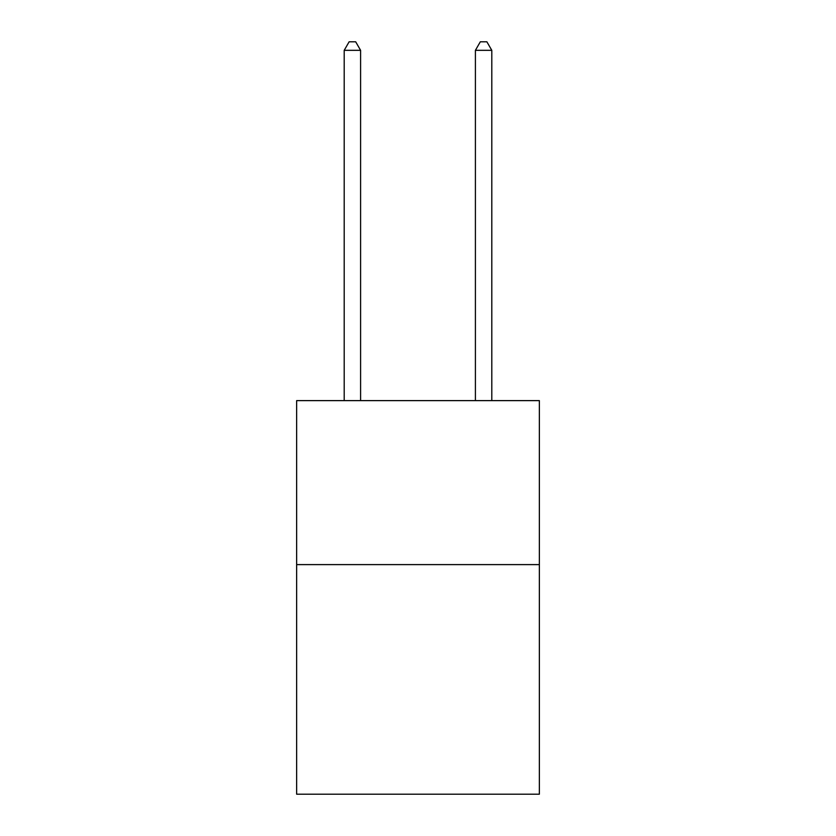 <?xml version="1.0" encoding="UTF-8"?>
<svg xmlns="http://www.w3.org/2000/svg" width="836" height="836" viewBox="0 0 836 836"><rect width="100%" height="100%" fill="white"/><g stroke="black" fill="none" stroke-linecap="round" stroke-linejoin="round"><path stroke-width="1.25" d="M539.356 564.613L539.356 794.2L296.644 794.2L296.644 400.622L539.356 400.622L539.356 564.613L296.644 564.613M360.598 400.622L360.598 50.327L344.202 50.327L344.202 400.622M344.202 50.327L349.124 41.8L355.687 41.8L360.598 50.327M491.798 400.622L491.798 50.327L475.402 50.327L475.402 400.622M475.402 50.327L480.313 41.8L486.876 41.8L491.798 50.327"/></g></svg>
